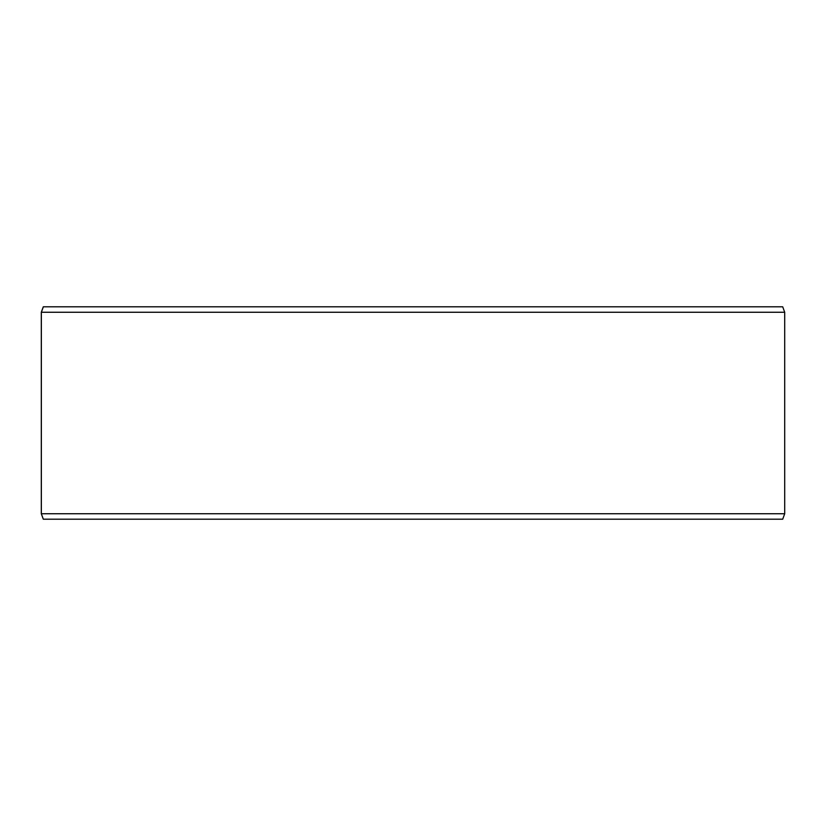 <?xml version="1.0" encoding="UTF-8"?>
<svg xmlns="http://www.w3.org/2000/svg" width="826" height="826" viewBox="0 0 826 826"><rect width="100%" height="100%" fill="white"/><g stroke="black" fill="none" stroke-linecap="round" stroke-linejoin="round"><path stroke-width="1.24" d="M43.344 519.203L782.707 519.203L784.7 513.741L784.7 312.259L782.707 306.797L43.293 306.797L41.3 312.259L41.3 513.741L43.293 519.203L41.352 513.741L41.352 312.259L43.344 306.797M784.7 312.259L41.352 312.259M784.7 513.741L41.352 513.741"/></g></svg>
